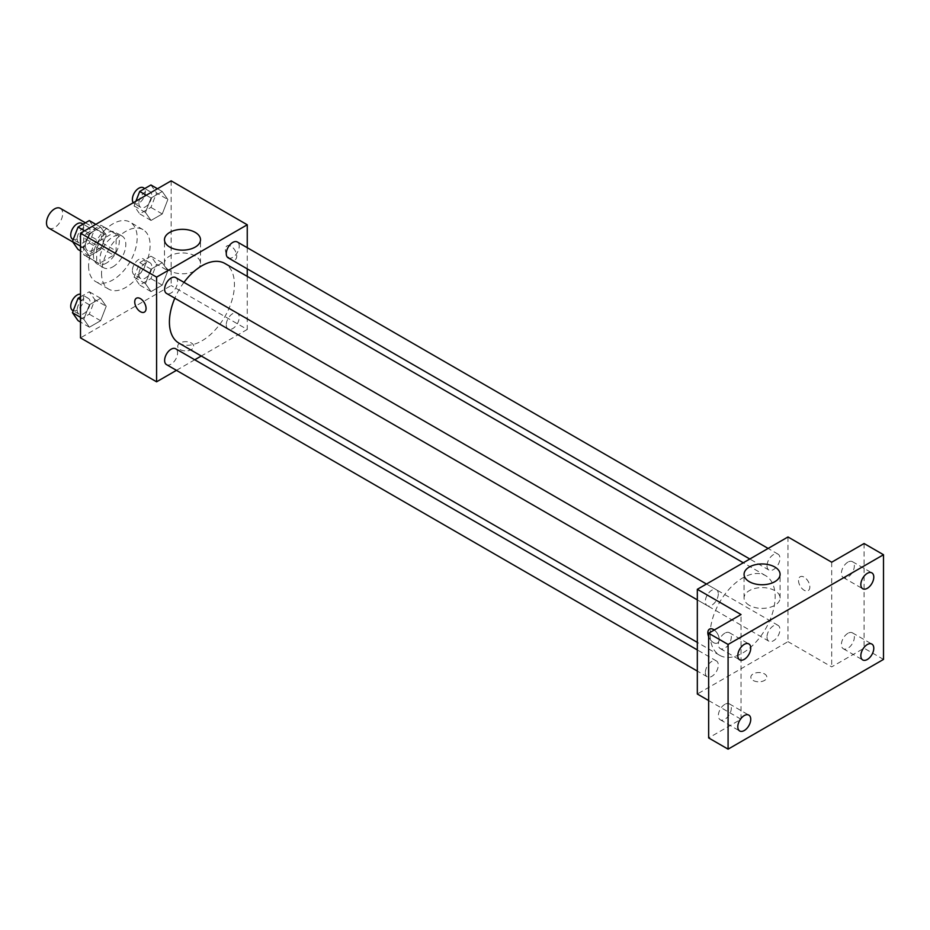 <?xml version="1.0" encoding="UTF-8"?>
<svg xmlns="http://www.w3.org/2000/svg" width="930" height="930" viewBox="0 0 930 930"><rect width="100%" height="100%" fill="white"/><g stroke="black" fill="none" stroke-linecap="round" stroke-linejoin="round"><path stroke-width="0.7" stroke-dasharray="4.65 3.49" d="M48.872 228.152A11.451 6.615 120 0 0 60.322 221.549A11.451 6.615 120 0 0 60.322 208.332M85.351 245.346A11.451 6.615 120 0 0 87.722 250.589A11.451 6.615 120 0 0 99.173 243.974A11.451 6.615 120 0 0 99.173 230.756A11.451 6.615 120 0 0 90.35 233.825A11.451 6.615 120 0 0 85.351 245.346M86.199 233.639L100.707 225.269A17.147 9.893 120 0 1 102.021 225.827A17.147 9.893 120 0 1 103.16 226.688L103.16 243.439A17.147 9.893 120 0 1 100.707 247.706L86.199 256.076A17.147 9.893 120 0 1 84.874 255.518A17.147 9.893 120 0 1 83.735 254.657L83.735 237.906A17.147 9.893 120 0 1 86.199 233.639L99.15 241.126L113.658 232.744L100.707 225.269M100.707 247.706L113.658 255.18L99.15 263.55L86.199 256.076M83.735 254.657L96.685 262.132L96.685 245.381L83.735 237.906M96.685 262.132A17.147 9.893 120 0 0 97.824 262.992A17.147 9.893 120 0 0 99.15 263.55M113.658 255.18A17.147 9.893 120 0 0 116.111 250.914L103.16 243.439M113.658 232.744A17.147 9.893 120 0 1 114.971 233.302A17.147 9.893 120 0 1 116.111 234.162L116.111 250.914M99.15 241.126A17.147 9.893 120 0 0 96.685 245.381M106.404 263.109A18.321 10.579 -60 0 1 97.243 264.015A18.321 10.579 -60 0 1 97.243 242.858A18.321 10.579 -60 0 1 115.564 232.291A18.321 10.579 -60 0 1 118.366 246.962A18.321 10.579 -60 0 1 106.404 263.109M112.879 266.84A18.321 10.579 120 0 0 124.841 250.705A18.321 10.579 120 0 0 122.039 236.022A18.321 10.579 120 0 0 107.927 240.94A18.321 10.579 120 0 0 99.928 259.365A18.321 10.579 120 0 0 103.718 267.747A18.321 10.579 120 0 0 112.879 266.84M116.111 234.162L103.16 226.688M88.594 265.91A34.34 19.832 120 0 0 95.709 281.627A34.34 19.832 120 0 0 130.049 261.807A34.34 19.832 120 0 0 130.049 222.142A34.34 19.832 120 0 0 103.579 231.349A34.34 19.832 120 0 0 88.594 265.91M101.544 273.385A34.34 19.832 120 0 0 108.659 289.114A34.34 19.832 120 0 0 142.999 269.281A34.34 19.832 120 0 0 142.999 229.629A34.34 19.832 120 0 0 116.541 238.824A34.34 19.832 120 0 0 101.544 273.385M167.865 270.688L162.262 285.138L151.044 291.613L145.44 283.638L151.044 269.189L162.262 262.713L167.865 270.688L162.262 285.138L151.044 291.613L145.44 283.638L151.044 269.189L162.262 262.713L167.865 270.688L156.542 264.143L150.927 278.605L139.709 285.08L134.106 277.094L139.709 262.644L150.927 256.169L156.542 264.143M167.865 199.497L162.262 213.958L151.044 220.433L145.44 212.447L151.044 197.997L162.262 191.522L167.865 199.497L162.262 213.958L151.044 220.433L145.44 212.447L151.044 197.997L162.262 191.522L167.865 199.497L156.542 192.963L150.927 207.413L139.709 213.888L134.106 205.914L135.931 201.182M171.155 180.85L171.155 285.545L80.503 337.881M106.218 306.284L100.614 320.734L89.396 327.209L83.793 319.234L89.396 304.784L100.614 298.298L106.218 306.284L100.614 320.734L89.396 327.209L83.793 319.234L89.396 304.784L100.614 298.298L106.218 306.284L94.883 299.739L89.28 314.189L78.062 320.664M106.218 235.092L100.614 249.554L89.396 256.029L83.793 248.043L89.396 233.593L100.614 227.118L106.218 235.092L100.614 249.554L89.396 256.029L83.793 248.043L89.396 233.593L100.614 227.118L106.218 235.092L94.883 228.548L89.28 243.009L78.062 249.484M247.252 276.384L247.252 329.464L171.155 285.545M247.252 329.464L201.275 356.016M194.754 359.771L176.444 370.349M180.06 349.564A8.01 4.627 0 0 0 188.802 350.564A8.01 4.627 0 0 0 193.742 346.297A8.01 4.627 0 0 0 185.733 341.67A8.01 4.627 0 0 0 177.711 346.297A8.01 4.627 0 0 0 180.06 349.564A8.01 4.627 0 0 0 188.802 350.564A8.01 4.627 0 0 0 193.742 346.286A8.01 4.627 0 0 0 185.733 341.659A8.01 4.627 0 0 0 177.711 346.286A8.01 4.627 0 0 0 180.06 349.564M178.932 343.112A45.977 26.54 120 0 0 224.909 316.572A45.977 26.54 120 0 0 224.909 263.481M183.977 282.36A45.977 26.54 120 0 0 174.817 298.228M247.252 247.706L247.252 268.863M228.164 257.843A9.161 5.289 120 0 0 237.324 252.553A9.161 5.289 120 0 0 237.324 241.974M226.269 324.837A9.161 5.289 120 0 0 228.164 329.022A9.161 5.289 120 0 0 237.324 323.733A9.161 5.289 120 0 0 237.324 313.166A9.161 5.289 120 0 0 230.268 315.619A9.161 5.289 120 0 0 226.269 324.837M166.517 364.618A9.161 5.289 120 0 0 175.677 359.329A9.161 5.289 120 0 0 175.677 348.762M175.677 277.57A9.161 5.289 -60 0 1 177.572 281.767A9.161 5.289 -60 0 1 173.573 290.974A9.161 5.289 -60 0 1 166.517 293.427M225.397 249.554A8.01 4.627 -120 0 0 228.896 257.622A8.01 4.627 -120 0 0 235.069 259.761A8.01 4.627 -120 0 0 235.069 250.507A8.01 4.627 -120 0 0 227.06 245.88A8.01 4.627 -120 0 0 225.397 249.554A8.01 4.627 -120 0 0 228.885 257.622A8.01 4.627 -120 0 0 235.058 259.772A8.01 4.627 -120 0 0 235.058 250.519A8.01 4.627 -120 0 0 227.048 245.892A8.01 4.627 -120 0 0 225.386 249.554M136.396 298.228L136.396 298.228A8.01 4.627 60 0 1 142.569 300.367A8.01 4.627 60 0 1 146.068 308.435A8.01 4.627 60 0 1 144.406 312.108L144.406 312.108M169.76 270.723A18.007 10.393 180 0 1 164.482 263.364A18.007 10.393 180 0 1 182.489 252.972A18.007 10.393 180 0 1 200.496 263.364A18.007 10.393 180 0 1 189.383 272.978A18.007 10.393 180 0 1 169.76 270.723M710.148 634.26A45.977 26.54 120 0 0 719.669 655.301A45.977 26.54 120 0 0 765.634 628.761A45.977 26.54 120 0 0 765.634 575.67A45.977 26.54 120 0 0 730.213 587.993A45.977 26.54 120 0 0 710.148 634.26M718.297 593.945A9.161 5.289 -60 0 1 714.31 603.163A9.161 5.289 -60 0 1 707.242 605.616A9.161 5.289 -60 0 1 707.242 595.049A9.161 5.289 -60 0 1 716.402 589.76A9.161 5.289 -60 0 1 718.297 593.945M766.994 637.027A9.161 5.289 120 0 0 768.901 641.212A9.161 5.289 120 0 0 778.05 635.922A9.161 5.289 120 0 0 778.05 625.355A9.161 5.289 120 0 0 770.993 627.808A9.161 5.289 120 0 0 766.994 637.027M705.347 672.611A9.161 5.289 120 0 0 707.242 676.808A9.161 5.289 120 0 0 716.402 671.518A9.161 5.289 120 0 0 716.402 660.939A9.161 5.289 120 0 0 709.346 663.404A9.161 5.289 120 0 0 705.347 672.611M766.994 565.835A9.161 5.289 120 0 0 768.901 570.032A9.161 5.289 120 0 0 778.05 564.743A9.161 5.289 120 0 0 778.05 554.164A9.161 5.289 120 0 0 770.993 556.617A9.161 5.289 120 0 0 766.994 565.835M787.977 536.97L787.977 641.654L697.326 694.001M883.5 659.417L864.075 648.198L831.699 666.891L787.977 641.654M708.648 700.546L741.036 719.239L708.648 737.932M753.172 680.446A8.01 4.627 0 0 0 761.903 681.446A8.01 4.627 0 0 0 766.855 677.18A8.01 4.627 0 0 0 758.845 672.553A8.01 4.627 0 0 0 750.824 677.18A8.01 4.627 0 0 0 753.172 680.446A8.01 4.627 0 0 0 761.903 681.446A8.01 4.627 0 0 0 766.855 677.168A8.01 4.627 0 0 0 758.845 672.541A8.01 4.627 0 0 0 750.824 677.168A8.01 4.627 0 0 0 753.172 680.446M831.699 562.208L831.699 666.891M798.51 580.436A8.01 4.627 -120 0 0 801.997 588.504A8.01 4.627 -120 0 0 808.182 590.643A8.01 4.627 -120 0 0 808.182 581.389A8.01 4.627 -120 0 0 800.16 576.763A8.01 4.627 -120 0 0 798.51 580.436A8.01 4.627 -120 0 0 801.997 588.504A8.01 4.627 -120 0 0 808.17 590.655A8.01 4.627 -120 0 0 808.17 581.401A8.01 4.627 -120 0 0 800.16 576.774A8.01 4.627 -120 0 0 798.498 580.436M741.036 719.239L741.036 614.556M714.263 630.005A8.01 4.627 60 0 1 719.181 639.317A8.01 4.627 60 0 1 717.518 642.99A8.01 4.627 60 0 1 708.648 636.62M709.509 629.11L709.509 629.11A8.01 4.627 60 0 1 715.682 631.249A8.01 4.627 60 0 1 719.181 639.317A8.01 4.627 60 0 1 717.518 642.99A8.01 4.627 60 0 1 708.648 636.597M749.348 605.337A18.007 10.393 180 0 1 744.07 597.99A18.007 10.393 180 0 1 762.077 587.586A18.007 10.393 180 0 1 780.084 597.99A18.007 10.393 180 0 1 768.971 607.592A18.007 10.393 180 0 1 749.348 605.337M847.881 633.318A9.161 5.289 120 0 0 841.906 641.386A9.161 5.289 120 0 0 843.301 648.733A9.161 5.289 120 0 0 852.461 643.444A9.161 5.289 120 0 0 852.461 632.865A9.161 5.289 120 0 0 847.881 633.318M847.881 562.139A9.161 5.289 120 0 0 841.906 570.206A9.161 5.289 120 0 0 843.301 577.542A9.161 5.289 120 0 0 852.461 572.252A9.161 5.289 120 0 0 852.461 561.685A9.161 5.289 120 0 0 847.881 562.139M864.075 543.515L864.075 648.198M724.842 704.359A9.161 5.289 120 0 0 718.855 712.427A9.161 5.289 120 0 0 720.262 719.762A9.161 5.289 120 0 0 729.422 714.484A9.161 5.289 120 0 0 729.422 703.905A9.161 5.289 120 0 0 724.842 704.359M724.842 633.167A9.161 5.289 120 0 0 718.855 641.235A9.161 5.289 120 0 0 720.262 648.582A9.161 5.289 120 0 0 729.422 643.293A9.161 5.289 120 0 0 729.422 632.714A9.161 5.289 120 0 0 724.842 633.167M89.28 220.573L94.883 228.548M77.19 238.766A9.161 5.289 120 0 0 79.097 242.963A9.161 5.289 120 0 0 88.245 237.673A9.161 5.289 120 0 0 88.245 227.094A9.161 5.289 120 0 0 81.189 229.547A9.161 5.289 120 0 0 77.19 238.766M100.614 249.554L89.28 243.009M89.396 256.029L80.503 250.891M83.793 248.043L80.503 246.148M89.396 233.593L84.607 230.826M100.614 227.118L95.825 224.351M72.621 239.219A9.161 5.289 120 0 0 81.77 233.93A9.161 5.289 120 0 0 81.77 223.363M150.927 184.977L156.542 192.963M138.849 203.17A9.161 5.289 120 0 0 140.744 207.367A9.161 5.289 120 0 0 149.904 202.077A9.161 5.289 120 0 0 149.904 191.499A9.161 5.289 120 0 0 142.848 193.952A9.161 5.289 120 0 0 138.849 203.17M162.262 213.958L150.927 207.413M151.044 220.433L139.709 213.888M145.44 212.447L134.106 205.914M151.044 197.997L146.254 195.23M162.262 191.522L157.472 188.755M133.269 202.728A9.161 5.289 120 0 0 134.269 203.624A9.161 5.289 120 0 0 143.429 198.334A9.161 5.289 120 0 0 143.429 187.767M80.503 296.833L89.28 291.764L94.883 299.739M77.19 309.957A9.161 5.289 120 0 0 79.097 314.142A9.161 5.289 120 0 0 88.245 308.853A9.161 5.289 120 0 0 88.245 298.286A9.161 5.289 120 0 0 81.189 300.739A9.161 5.289 120 0 0 77.19 309.957M100.614 320.734L89.28 314.189M89.396 327.209L80.503 322.071M83.793 319.234L80.503 317.339M89.396 304.784L80.503 299.646M100.614 298.298L89.28 291.764M72.621 310.411A9.161 5.289 120 0 0 81.77 305.121A9.161 5.289 120 0 0 81.77 294.543A9.161 5.289 120 0 0 80.503 294.136M138.849 274.362A9.161 5.289 120 0 0 140.744 278.558A9.161 5.289 120 0 0 149.904 273.269A9.161 5.289 120 0 0 149.904 262.69A9.161 5.289 120 0 0 142.848 265.143A9.161 5.289 120 0 0 138.849 274.362M162.262 285.138L150.927 278.605M151.044 291.613L139.709 285.08M145.44 283.638L134.106 277.094M151.044 269.189L139.709 262.644M162.262 262.713L150.927 256.169M132.374 270.618A9.161 5.289 120 0 0 134.269 274.815A9.161 5.289 120 0 0 143.429 269.526A9.161 5.289 120 0 0 143.429 258.947A9.161 5.289 120 0 0 136.361 261.4A9.161 5.289 120 0 0 132.374 270.618M72.773 241.951L87.722 250.589M85.409 222.805L99.173 230.756M122.039 236.022L115.564 232.291M103.718 267.747L97.243 264.015M114.971 233.302L102.021 225.827M97.824 262.992L84.874 255.518M142.999 229.629L130.049 222.142M108.659 289.114L95.709 281.627M200.496 263.364L200.496 239.742M164.482 263.364L164.482 239.742M765.634 575.67L743.291 562.766M719.669 655.301L697.326 642.398M697.326 599.885L707.242 605.616M706.475 584.028L716.402 589.76M778.05 625.355L237.324 313.166M768.901 641.212L228.164 329.022M716.402 660.939L697.326 649.931M707.242 676.808L697.326 671.076M778.05 554.164L768.134 548.433M768.901 570.032L749.813 559.011M780.084 597.99L780.084 574.356M744.07 597.99L744.07 574.356M843.301 648.733L862.726 659.951M852.461 632.865L871.887 644.083M720.262 719.762L739.687 730.98M729.422 703.905L748.848 715.124M720.262 648.582L739.687 659.8M729.422 632.714L748.848 643.932M843.301 577.542L862.726 588.76M852.461 561.685L871.887 572.892M88.245 227.094L83.119 224.13M79.097 242.963L73.203 239.556M149.904 191.499L144.766 188.534M140.744 207.367L134.269 203.624M88.245 298.286L81.77 294.543M79.097 314.142L73.203 310.748M149.904 262.69L143.429 258.947M140.744 278.558L134.269 274.815"/><path stroke-width="1.4" d="M85.409 222.805L60.322 208.332A11.451 6.615 120 0 0 51.499 211.389A11.451 6.615 120 0 0 46.5 222.909A11.451 6.615 120 0 0 48.872 228.152L72.773 241.951M176.444 370.349L156.589 381.812L80.503 337.881L80.503 233.198L171.155 180.85L247.252 224.781L247.252 247.706M201.275 356.016L194.754 359.771M174.817 298.228A45.977 26.54 120 0 0 169.411 322.071A45.977 26.54 120 0 0 178.932 343.112L697.326 642.398M743.291 562.766L224.909 263.481A45.977 26.54 120 0 0 183.977 282.36M247.252 268.863L247.252 276.384M156.589 381.812L156.589 277.128L247.252 224.781M768.134 548.433L237.324 241.974A9.161 5.289 120 0 0 230.268 244.427A9.161 5.289 120 0 0 226.269 253.646A9.161 5.289 120 0 0 228.164 257.843L749.813 559.011M697.326 649.931L175.677 348.762A9.161 5.289 120 0 0 168.621 351.215A9.161 5.289 120 0 0 164.622 360.422A9.161 5.289 120 0 0 166.517 364.618L697.326 671.076M697.326 599.885L166.517 293.427A9.161 5.289 -60 0 1 166.517 282.86A9.161 5.289 -60 0 1 175.677 277.57L706.475 584.028M156.589 277.128L80.503 233.198M169.76 247.089A18.007 10.393 180 0 1 164.482 239.742A18.007 10.393 180 0 1 182.489 229.338A18.007 10.393 180 0 1 200.496 239.742A18.007 10.393 180 0 1 189.383 249.345A18.007 10.393 180 0 1 169.76 247.089M146.068 308.435A8.01 4.627 60 0 1 144.406 312.108A8.01 4.627 60 0 1 136.396 307.481A8.01 4.627 60 0 1 136.396 298.228A8.01 4.627 60 0 1 142.569 300.378A8.01 4.627 60 0 1 146.068 308.435M144.406 312.108A8.01 4.627 60 0 1 136.396 307.481A8.01 4.627 60 0 1 136.396 298.228M708.648 700.546L697.326 694.001L697.326 589.318L787.977 536.97L831.699 562.208L864.075 543.515L883.5 554.733L883.5 659.417L728.085 749.15L708.648 737.932L708.648 633.249L741.036 614.556L697.326 589.318M728.085 749.15L728.085 644.455L708.648 633.249M728.085 644.455L883.5 554.733M749.348 581.715A18.007 10.393 180 0 1 744.07 574.356A18.007 10.393 180 0 1 762.077 563.964A18.007 10.393 180 0 1 780.084 574.356A18.007 10.393 180 0 1 768.971 583.959A18.007 10.393 180 0 1 749.348 581.715M708.648 636.62A8.01 4.627 60 0 1 709.509 629.11A8.01 4.627 60 0 1 714.263 630.005M708.648 636.597A8.01 4.627 60 0 1 709.509 629.11M867.306 588.306A9.161 5.289 -60 0 1 862.726 588.76A9.161 5.289 -60 0 1 861.331 581.424A9.161 5.289 -60 0 1 867.306 573.345A9.161 5.289 -60 0 1 871.887 572.892A9.161 5.289 -60 0 1 873.293 580.239A9.161 5.289 -60 0 1 867.306 588.306M744.267 659.347A9.161 5.289 -60 0 1 739.687 659.8A9.161 5.289 -60 0 1 738.292 652.453A9.161 5.289 -60 0 1 744.267 644.385A9.161 5.289 -60 0 1 748.848 643.932A9.161 5.289 -60 0 1 750.254 651.267A9.161 5.289 -60 0 1 744.267 659.347M744.267 730.527A9.161 5.289 -60 0 1 739.687 730.98A9.161 5.289 -60 0 1 738.292 723.645A9.161 5.289 -60 0 1 744.267 715.577A9.161 5.289 -60 0 1 748.848 715.124A9.161 5.289 -60 0 1 750.254 722.459A9.161 5.289 -60 0 1 744.267 730.527M867.306 659.486A9.161 5.289 -60 0 1 862.726 659.951A9.161 5.289 -60 0 1 861.331 652.604A9.161 5.289 -60 0 1 867.306 644.537A9.161 5.289 -60 0 1 871.887 644.083A9.161 5.289 -60 0 1 873.293 651.419A9.161 5.289 -60 0 1 867.306 659.486M80.503 250.891L78.062 249.484L72.459 241.498L78.062 227.048L89.28 220.573L95.825 224.351M80.503 246.148L72.459 241.498M84.607 230.826L78.062 227.048M83.119 224.13L81.77 223.363A9.161 5.289 120 0 0 74.714 225.816A9.161 5.289 120 0 0 70.715 235.023A9.161 5.289 120 0 0 72.621 239.219L73.203 239.556M135.931 201.182L139.709 191.452L150.927 184.977L157.472 188.755M146.254 195.23L139.709 191.452M144.766 188.534L143.429 187.767A9.161 5.289 120 0 0 136.361 190.22A9.161 5.289 120 0 0 132.374 199.439A9.161 5.289 120 0 0 133.269 202.728M80.503 322.071L78.062 320.664L72.459 312.689L78.062 298.239L80.503 296.833M80.503 317.339L72.459 312.689M80.503 299.646L78.062 298.239M80.503 294.136A9.161 5.289 120 0 0 73.993 297.832A9.161 5.289 120 0 0 70.715 306.214A9.161 5.289 120 0 0 72.621 310.411L73.203 310.748"/></g></svg>
